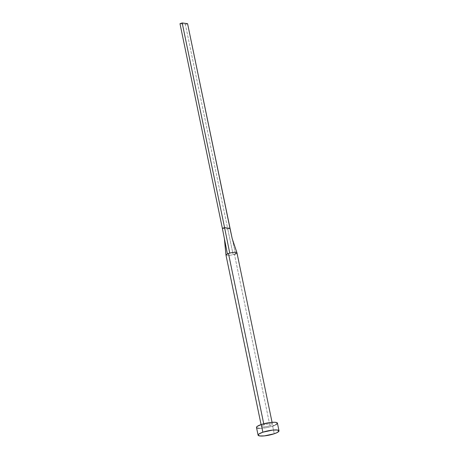 <?xml version="1.0" encoding="UTF-8"?>
<svg xmlns="http://www.w3.org/2000/svg" width="459" height="459" viewBox="0 0 459 459"><rect width="100%" height="100%" fill="white"/><g stroke="black" fill="none" stroke-linecap="round" stroke-linejoin="round"><path stroke-width="0.34" stroke-dasharray="2.29 1.72" d="M263.971 424.902L263.741 423.789L263.971 424.902L261.584 426.124L261.55 426.595L262.336 426.87L265.801 426.704L269.938 425.722A5.611 1.165 -11.7 0 1 264.43 426.87A5.611 1.165 -11.7 0 1 261.464 426.451A5.611 1.165 -11.7 0 1 263.971 424.902A5.611 1.165 -11.7 0 1 269.479 423.755A5.611 1.165 -11.7 0 1 272.445 424.173A5.611 1.165 -11.7 0 1 269.938 425.722L272.33 424.5L272.365 424.03L271.573 423.755L268.113 423.921L263.971 424.902M225.966 254.969L228.611 255.502L233.172 254.711A5.611 1.165 168.3 0 0 234.446 254.326L269.938 425.722L234.446 254.326A5.611 1.165 168.3 0 0 235.524 253.919A5.611 1.165 168.3 0 0 236.953 252.783M256.495 427.478A10.683 2.22 168.3 0 0 262.146 428.276A10.683 2.22 168.3 0 0 272.64 426.09L274.23 433.766L272.64 426.09A10.683 2.22 168.3 0 0 277.414 423.146M277.253 422.865L277.425 423.278M275.572 424.896L274.247 425.499M272.64 426.09L266.794 427.61L259.438 428.373M257.224 428.069L256.483 427.346M235.524 253.919L232.191 238.577L235.524 253.919M234.446 254.326A5.611 1.165 -11.7 0 1 233.172 254.711L227.762 229.081L229.965 228.335L227.762 229.081L233.172 254.711L228.731 255.491L225.966 255.032M222.368 228.341L227.762 229.081L185.384 24.43L179.985 23.69L185.384 24.43L227.762 229.081L222.368 228.341M187.582 23.69L185.384 24.43L187.582 23.69M261.464 426.451L261.079 424.598M272.445 424.173L272.067 422.326"/><path stroke-width="0.69" d="M272.067 422.326L236.953 252.783A5.611 1.165 168.3 0 0 229.752 253.127A5.611 1.165 168.3 0 0 228.479 253.511L263.741 423.789L228.479 253.511A5.611 1.165 168.3 0 0 227.4 253.919L225.966 254.969M279.003 430.817L277.414 423.146A10.683 2.22 168.3 0 0 271.762 422.349A10.683 2.22 168.3 0 0 261.274 424.529L262.864 432.206L261.274 424.529A10.683 2.22 168.3 0 0 256.495 427.478L258.084 435.155A10.683 2.22 -11.7 0 1 262.864 432.206A10.683 2.22 -11.7 0 1 273.352 430.02A10.683 2.22 -11.7 0 1 279.003 430.817A10.683 2.22 -11.7 0 1 274.23 433.766A10.683 2.22 -11.7 0 1 263.736 435.952A10.683 2.22 -11.7 0 1 258.084 435.155M256.483 427.346L257.344 426.313L261.274 424.529L269.158 422.659L274.471 422.246L276.691 422.55L277.425 423.278L275.572 424.896M274.247 425.499L272.64 426.09M259.438 428.373L257.224 428.069M274.23 433.766L264.39 435.889L259.748 435.952L258.073 435.023L258.933 433.984L262.864 432.206L272.703 430.083L277.339 430.014L279.015 430.949L277.161 432.567L274.23 433.766M224.394 238.646L225.966 255.026L227.4 253.919L222.368 228.341L227.4 253.919A5.611 1.165 -11.7 0 1 228.479 253.511A5.611 1.165 -11.7 0 1 229.752 253.127L224.566 227.595L222.368 228.341L179.985 23.69L182.183 22.95L187.582 23.69L232.185 238.577L229.965 228.335L224.566 227.595L229.752 253.127A5.611 1.165 -11.7 0 1 236.907 252.679A5.611 1.165 -11.7 0 1 235.524 253.919A5.611 1.165 -11.7 0 1 234.446 254.326M179.985 23.69L222.368 228.341L224.566 227.595L182.183 22.95L224.566 227.595L229.965 228.335L187.582 23.69L182.183 22.95L179.985 23.69M261.079 424.598L225.971 255.055M232.191 238.577L236.942 252.748"/></g></svg>
